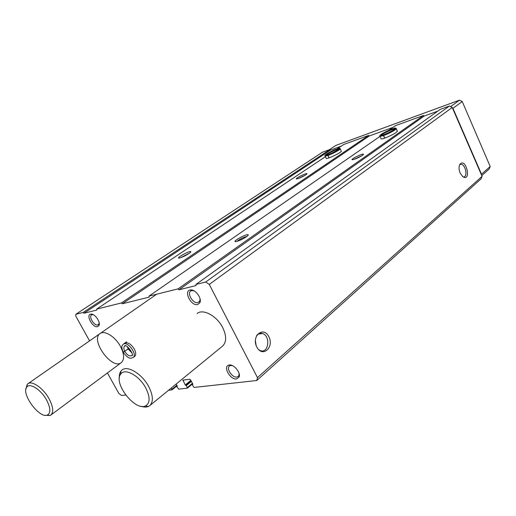 <?xml version="1.0" encoding="UTF-8"?>
<svg xmlns="http://www.w3.org/2000/svg" width="516" height="516" viewBox="0 0 516 516"><rect width="100%" height="100%" fill="white"/><g stroke="black" fill="none" stroke-linecap="round" stroke-linejoin="round"><path stroke-width="0.77" d="M171.364 387.968L172.067 389.851L168.538 390.277M125.691 395.024L121.499 395.482L118.835 393.437L107.431 372.958M89.565 340.876L75.781 316.121L75.846 314.27L83.179 312.451L83.953 313.231L96.834 310.051L96.666 309.103L121.46 302.944L122.292 303.769L149.13 297.145L148.989 296.107L178.046 288.889L178.962 289.786L196.035 285.567L195.925 284.451L205.69 282.026L209.264 284.419L257.465 377.609L256.762 380.511L194.3 387.426L193.474 386.826L192.423 384.865L192.842 384.117L190.559 379.853L189.733 379.254L182.954 380.124L185.244 384.994L186.34 385.562L187.411 388.148L178.678 389.154L176.84 386.645L177.278 386.181M256.762 380.511L481.06 178.852L482.079 176.33L257.465 377.609M205.69 282.026L449.384 106.038L452.229 107.47L482.079 176.33M195.925 284.451L440.29 109.347L449.384 106.038M246.48 236.728C247.906 235.715 248.473 235.064 248.183 234.774C246.635 233.445 230.413 242.552 236.083 241.578C239.243 240.785 242.714 239.172 246.48 236.728M362.535 155.29L363.535 154.2C362.864 153.059 348.816 160.173 352.634 159.721C355.621 159.018 358.917 157.541 362.535 155.29M381.034 138.559L381.208 138.946C382.53 139.41 392.715 135.018 396.204 132.47L397.268 130.987M178.046 288.889L423.468 115.468L424.165 116.068L437.845 111.101M389.07 130.122L395.598 125.607L423.468 115.468M148.989 296.107L379.995 136.392M188.901 253.569C190.443 252.511 191.075 251.847 190.791 251.589C189.411 250.524 174.601 258.903 179.426 258.026C182.135 257.329 185.296 255.839 188.901 253.569M305.827 174.821L306.975 173.66C306.285 172.712 293.443 179.355 296.829 178.91C299.403 178.278 302.402 176.911 305.827 174.821M326.125 158.167L326.286 158.509C327.479 158.87 336.419 154.955 339.909 152.53C341.27 151.601 341.695 151.078 341.192 150.969M121.46 302.944L368.585 135.431L369.237 135.998L393.082 127.349M337.367 148.711L343.733 144.474L368.585 135.431M96.666 309.103L325.422 156.677M83.179 312.451L330.001 149.466L330.614 150.014L341.153 146.189M75.846 314.27L322.468 152.207L330.001 149.466M256.794 347.016C262.438 358.033 274.46 347.442 268.842 336.709C263.437 325.744 251.111 335.981 256.794 347.016M460.156 173.079L462.788 176.678C471.908 182.464 465.974 156.87 459.93 164.32C458.698 166.623 458.776 169.545 460.156 173.079M209.264 284.419L452.229 107.47M124.73 343.159C127.794 341.985 130.98 343.94 134.302 349.022C136.05 352.518 136.153 355.002 134.605 356.472L133.115 357.582C137.817 354.582 127.465 340.625 123.227 344.249C122.64 345.359 120.467 345.178 123.176 352.209L128.213 349.029L128.516 348.493L127.871 347.049M236.58 378.983C230.175 380.086 222.531 366.128 228.988 365.083C233.522 363.728 241.127 372.687 239.114 377.028L236.58 378.983M197.647 304.55C191.017 306.375 183.18 290.585 190.443 289.96C195.248 288.979 202.214 298.454 199.847 302.75L197.647 304.55M97.53 326.66C92.622 328.066 85.43 314.605 90.855 314.121C94.686 313.251 101.072 322.429 98.879 325.654L97.53 326.66M120.46 346.404C124.324 354.092 124.601 359.504 121.299 362.638C112.153 370.417 89.855 339.851 100.098 333.555C104.548 329.988 115.32 336.69 120.46 346.404M197.086 313.509C203.001 308.426 216.933 315.927 222.706 327.596C226.659 335.961 226.621 342.127 222.583 346.094L222.544 346.126M177.175 386.265L176.201 384.014M83.953 313.231L330.614 150.014M122.292 303.769L369.237 135.998M178.962 289.786L424.165 116.068M463.213 176.969L463.581 176.969C468.264 176.801 465.18 163.488 460.659 164.34L459.692 164.739M256.13 345.462L255.356 340.431M258.826 349.803L260.251 350.558C268.707 354.028 270.894 335.729 262.367 333.471C260.135 332.852 258.226 333.517 256.633 335.471M361.98 155.658L354.189 159.334M305.375 175.118L298.493 178.452M246.958 236.38C243.32 237.36 240.011 239.018 237.05 241.346M189.482 253.156L180.639 257.703M99.233 323.332L97.84 324.996C94.267 326.093 88.397 316.637 91.564 314.863L93.196 314.631M200.085 299.022L199.75 301.144L197.925 302.64C193.255 304.027 186.702 293.494 190.707 291.011L191.952 290.534L194.1 290.856M239.121 373.552L238.927 375.435L238.237 376.454L236.818 377.061C232.277 377.899 225.989 368.553 229.42 366.05L230.529 365.515L232.413 365.618M261.489 350.854L261.818 351.635M119.351 378.228C119.112 375.306 119.602 372.984 120.828 371.256L122.06 369.985C127.587 365.128 142.048 373.913 148.634 386.445C153.168 395.417 153.549 401.809 149.788 405.608L148.273 406.518C146.299 407.311 143.919 407.234 141.126 406.279M145.725 387.864C150.285 397.127 150.195 403.151 145.454 405.937C135.018 411.297 113.062 383.059 120.705 374.139C124.679 367.689 139.249 375.5 145.725 387.864M329.35 149.704L335.845 145.422L459.524 100.162L462.233 101.51L490.2 166.494L489.181 168.99L481.77 175.614M450.578 106.644L459.524 100.162M452.493 108.083L452.938 108.302L462.233 101.51M452.938 108.302L481.512 174.234L490.2 166.494M481.512 174.234L481.351 174.64M26 388.845L27.193 384.433L27.954 383.717C32.018 380.382 43.06 388.026 48.833 398.352C53.193 406.511 53.877 412.065 50.884 415.025L49.968 415.528L45.35 415.296M46.343 399.571C50.633 407.73 50.987 412.884 47.407 415.038C39.468 419.005 20.653 393.334 26.877 387C29.896 382.64 40.764 389.548 46.343 399.571M229.368 365.186L230.259 365.012M384.743 138.107L383.582 135.547C389.425 133.509 398.133 128.574 396.127 128.445C394.772 128.587 398.184 126.646 389.148 130.084C377.157 135.914 379.989 135.85 380.053 136.405L383.491 135.579L383.652 134.74L381.189 135.843C378.75 135.637 392.844 128.619 394.921 129M384.652 138.14L383.491 135.579M394.979 129.006L395.153 128.6C396.262 128.613 388.509 133.128 383.704 134.715L383.582 135.547M329.137 157.825L328.015 155.432C333.355 153.575 342.024 148.647 340.083 148.589C338.748 148.75 342.127 146.821 333.439 150.272C322.339 155.845 325.203 155.49 325.164 156.135L327.931 155.458L328.079 154.665M329.06 157.851L327.931 155.458M339.018 149.124L339.186 148.705C341.489 147.473 334.613 152.426 328.15 154.639L328.015 155.432M128.561 348.577L123.24 352.325C126.439 356.595 128.987 358.543 130.89 358.175L133.115 357.582M192.487 384.51L192.874 384.188M182.974 380.776L183.967 379.963M185.244 384.994L190.836 380.369M185.65 385.297L191.068 380.808M185.934 385.258L191.146 380.95M186.34 385.562L191.378 381.382M187.392 387.503L192.416 383.323M176.891 386.297L177.265 385.994M172.041 389.219L176.872 385.258M379.866 136.063L381.208 138.946M324.99 155.826L326.286 158.509M338.928 149.111C336.858 148.905 323.964 155.484 326.215 155.6L328.06 154.671M128.232 349.061L131.986 352.97M127.323 346.675L128.213 349.029M124.859 351.538C127.226 355.143 129.49 356.517 131.67 355.672L132.148 355.111M125.33 345.894L124.633 346.191C123.517 347.242 123.588 349.016 124.84 351.506M192.416 384.536L192.861 384.162M187.411 388.148L192.655 383.775M176.827 386.329L177.252 385.974M172.067 389.851L177.117 385.71M460.027 164.533L460.659 164.34M257.89 334.226L262.367 333.471M363.393 154.574L363.535 154.2M306.852 174.002L306.975 173.66M247.932 235.528L248.183 234.774M190.591 252.221L190.791 251.589M92.306 314.586L90.855 314.121M98.962 324.158L98.879 325.654M92.08 314.515L92.403 314.302M191.952 290.534L190.443 289.96M199.75 301.144L199.847 302.75M199.776 301.563L200.234 301.221M191.571 290.385L192.042 290.05M230.529 365.515L228.988 365.083M238.927 375.435L239.114 377.028M238.972 375.816L239.385 375.455M230.168 365.418L230.594 365.057M149.788 405.608L222.583 346.094M145.454 405.937L148.273 406.518M120.705 374.139L120.828 371.256M50.884 415.025L121.299 362.638M27.954 383.717L156.709 294.191M47.407 415.038L49.968 415.528M26.877 387L27.193 384.433M397.443 131.367L396.294 128.813M341.347 151.304L340.238 148.918M126.62 341.786L123.227 344.249M128.626 348.693L131.786 352.344M125.053 345.888L124.608 346.017C126.001 343.011 135.024 355.337 131.825 355.75L132.07 355.376"/></g></svg>
